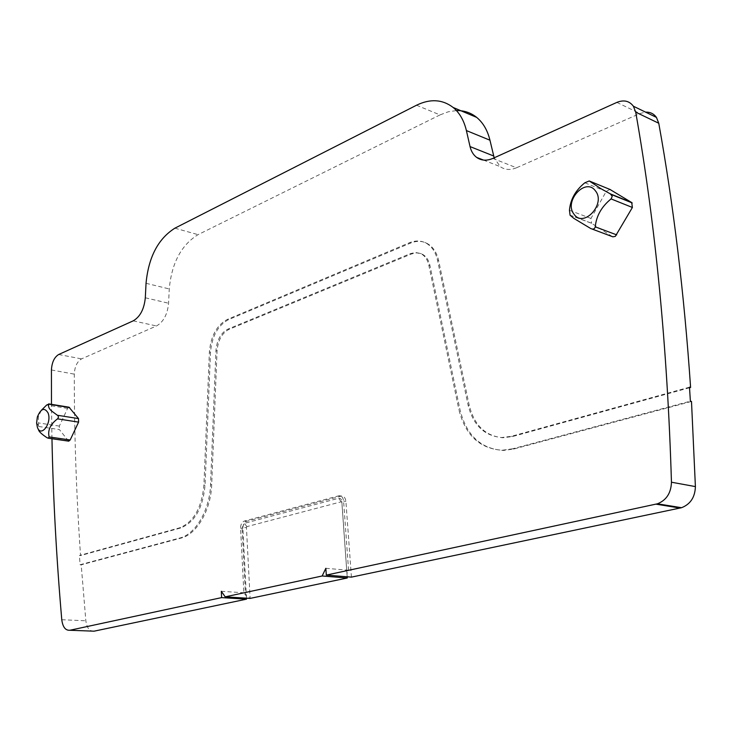 <?xml version="1.0" encoding="UTF-8"?>
<svg xmlns="http://www.w3.org/2000/svg" width="732" height="732" viewBox="0 0 732 732"><rect width="100%" height="100%" fill="white"/><g stroke="black" fill="none" stroke-linecap="round" stroke-linejoin="round"><path stroke-width="0.55" stroke-dasharray="3.66 2.75" d="M41.34 410.304L38.375 416.581L38.457 429.602M68.607 441.131L59.384 429.574L38.448 426.436M68.991 407.193L67.591 408.401L59.338 426.088L59.384 429.574M51.963 438.733L51.469 404.339M612.263 236.546L591.584 223.297L570.072 215.208M609.921 189.432L606.197 191.464L590.953 218.456L591.584 223.297M347.197 576.779L341.844 501.548C341.478 499.132 340.417 498.034 338.651 498.263L244.433 523.334L242.1 527.799L246.437 527.516L250.115 598.401L245.531 595.116L242.1 527.799M325.841 568.307L348.578 570.246L347.005 573.485M351.415 577.127L345.916 501.393C345.449 497.888 343.939 496.104 341.387 496.049L246.62 521.312C244.195 522.328 242.951 524.707 242.896 528.44L246.464 598.172M348.578 570.246L343.592 501.081C343.125 497.577 341.606 495.793 339.053 495.738L244.314 521.056C241.88 522.081 240.636 524.46 240.581 528.202L243.857 592.774L245.531 595.116M492.846 158.414L516.481 167.784L639.96 113.524L645.587 112.133M516.481 167.784C510.35 170.318 504.934 169.952 500.249 166.658L494.173 157.819M416.517 105.234L439.996 114.915L448.222 111.804L456.448 110.587M439.996 114.915L198.061 234.652C181.262 244.991 171.663 263.09 169.257 288.939L168.58 303.231C167.472 314.449 163.437 322.034 156.474 325.96L81.563 358.881C77.135 361.526 74.719 366.604 74.298 374.134C74.216 433.024 76.293 493.505 80.538 555.57L79.422 555.478L80.072 564.738L81.197 564.82L181.079 538.084C196.743 534.415 210.972 509.975 211.694 484.676L217.056 350.866C218.017 340.27 221.97 333.106 228.933 329.4L411.558 253.94L416.6 252.842L421.394 253.748C425.759 255.715 428.613 259.65 429.949 265.542L460.016 409.755C466.385 435.384 480.86 448.945 503.451 450.445L513.882 449L691.493 401.456M94.044 631.185C89.606 631.487 86.87 628.019 85.845 620.782L81.197 564.82M221.311 591.291L243.857 592.774M246.437 527.516L246.904 526.619L341.204 501.804L341.844 502.454L347.261 577.996M513.882 449L512.729 448.789L690.386 401.182M512.729 448.789L502.298 450.235C479.707 448.734 465.232 435.165 458.863 409.517L460.016 409.755M80.072 564.738L179.935 537.974C195.6 534.296 209.828 509.847 210.551 484.529L215.94 350.628C216.901 340.023 220.863 332.859 227.826 329.144L410.432 253.592L415.474 252.494L420.269 253.4C424.633 255.367 427.488 259.302 428.824 265.204L458.863 409.517M689.489 387.173L511.384 436.309L501.722 437.526C484.291 435.888 473.082 425.091 468.096 405.125L437.516 260.208C435.503 251.479 431.304 245.595 424.917 242.548C420.031 240.444 414.87 240.508 409.453 242.74L227.332 319.427C216.818 325.118 210.834 335.97 209.389 351.973L203.908 485.197C201.739 507.953 193.614 522.181 179.541 527.854L79.422 555.478M689.526 387.759L512.528 436.537L502.875 437.745C485.444 436.107 474.235 425.31 469.239 405.363L438.633 260.555C436.629 251.835 432.429 245.952 426.033 242.905C421.147 240.801 415.996 240.865 410.57 243.088L228.448 319.683C217.926 325.374 211.941 336.208 210.505 352.211L205.052 485.343C202.883 508.09 194.758 522.3 180.685 527.973L80.538 555.57M68.094 440.765L47.049 437.727M67.591 408.401L46.674 405.006M59.338 426.088L38.412 422.922M345.916 501.393L343.592 501.081M616.856 102.407L639.96 113.524M174.902 228.174L198.061 234.652M146.043 283.302L169.257 288.939M145.311 297.778L168.58 303.231M133.187 320.854L156.474 325.96M58.697 354.498L81.563 358.881M51.432 369.971L74.298 374.134M61.772 619.72L85.845 620.782M242.896 528.44L240.581 528.202M592.161 229.07L590.788 228.558M590.953 218.456L569.459 210.294M606.197 191.464L584.831 182.79M341.844 502.454L341.844 501.548M340.801 496.15L338.477 495.839M512.528 436.537L511.384 436.309M179.541 527.854L180.685 527.973M179.935 537.974L181.079 538.084M246.62 521.312L244.314 521.056M341.204 501.804L338.651 498.263M246.904 526.619L244.433 523.334M210.551 484.529L211.694 484.676M215.94 350.628L217.056 350.866M227.826 329.144L228.933 329.4M410.432 253.592L411.558 253.94M428.824 265.204L429.949 265.542M203.908 485.197L205.052 485.343M209.389 351.973L210.505 352.211M227.332 319.427L228.448 319.683M409.453 242.74L410.57 243.088M437.516 260.208L438.633 260.555M468.096 405.125L469.239 405.363M36.609 422.986L38.558 425.594M37.35 417.011L38.375 416.581M483.468 160.07L500.249 166.658M591.374 223.141L569.981 215.098M341.387 496.049L339.053 495.738M420.269 253.4L421.394 253.748M502.298 450.235L503.451 450.445M424.917 242.548L426.033 242.905M501.722 437.526L502.875 437.745"/><path stroke-width="1.1" d="M37.387 427.296C40.965 438.102 52.237 422.959 48.028 412.857C44.405 407.184 40.846 408.575 37.35 417.011L36.609 422.986L37.387 427.296M38.457 429.602C38.714 431.432 41.578 434.14 47.049 437.727L48.294 438.212L49.117 436.931C47.553 430.279 50.362 424.258 57.535 418.85L58.487 417.258L58.011 415.721L51.972 411.293C49.136 409.078 48.056 406.699 48.733 404.156L46.674 405.006L41.34 410.304M68.607 441.131L70.181 439.987L78.589 422.126L78.525 418.594L57.489 415.282M48.678 403.881L68.991 407.193L78.525 418.594M51.469 404.339L51.432 369.971C51.881 362.349 54.296 357.198 58.697 354.498L133.187 320.854C140.123 316.846 144.167 309.151 145.311 297.778L146.043 283.302C148.541 257.106 158.167 238.733 174.902 228.174L416.517 105.234C430.224 98.564 442.439 99.314 453.172 107.485C459.614 112.865 464.015 120.56 466.394 130.57L470.045 146.583C471.161 151.295 473.348 154.9 476.605 157.38C481.281 160.692 486.698 161.04 492.846 158.414L616.856 102.407C623.81 99.607 629.328 100.888 633.409 106.231L635.715 112.17C655.506 224.596 667.419 347.947 671.454 482.214C671.07 493.048 666.394 500.24 657.437 503.799L326.307 575.096L325.841 568.307L322.153 575.983L347.261 577.996L347.197 576.779M322.153 575.983L225.191 596.845L221.311 591.291L221.604 597.614L69.86 630.261C65.45 630.572 62.76 627.059 61.772 619.72C56.41 557.601 53.134 497.275 51.963 438.733M609.921 189.432L631.707 202.544L610.397 193.907L600.835 188.627L589.233 180.969L584.831 182.79C575.471 190.375 570.347 199.543 569.459 210.294L570.072 215.208L573.797 218.356L590.788 228.558C593.185 229.61 594.677 229.034 595.244 226.847C596.306 215.958 601.576 206.653 611.074 198.912L612.245 196.332L610.397 193.907M592.161 229.07L612.876 236.82L615.31 236.372L632.393 207.476L631.707 202.544M326.307 575.096L351.415 577.127L681.529 507.715C690.422 504.247 695.043 497.211 695.4 486.597L691.493 401.456L690.386 401.182L689.489 387.173L690.596 387.466L689.526 387.759M645.587 112.133C650.19 111.969 653.813 113.725 656.448 117.404L658.763 123.25C673.532 205.18 684.146 293.248 690.596 387.466M494.173 157.819L489.955 140.205C487.549 130.333 483.12 122.729 476.66 117.385C470.758 112.673 464.024 110.404 456.448 110.587M69.86 630.261L94.044 631.185L246.51 599.16L221.604 597.614M246.464 598.172L246.51 599.16M225.191 596.845L250.115 598.401L347.261 577.996M574.071 214.266C563.457 201.529 585.417 176.998 595.372 190.796C606.343 203.743 583.642 228.421 574.071 214.266M70.181 439.987L49.117 436.931M78.589 422.126L57.535 418.85M69.659 407.568L48.733 404.156M656.018 504.165L680.12 508.072M671.454 482.214L695.4 486.597M635.715 112.17L658.763 123.25M470.045 146.583L493.661 155.989M466.394 130.57L489.955 140.205M610.579 189.698L589.233 180.969M632.393 207.476L611.074 198.912M616.71 234.881L595.244 226.847M68.835 441.167L48.294 438.203M657.437 503.799L681.529 507.715M633.409 106.231L656.448 117.404M476.605 157.38L483.468 160.07M453.172 107.485L476.66 117.385M632.21 202.956L611.183 194.428"/></g></svg>
